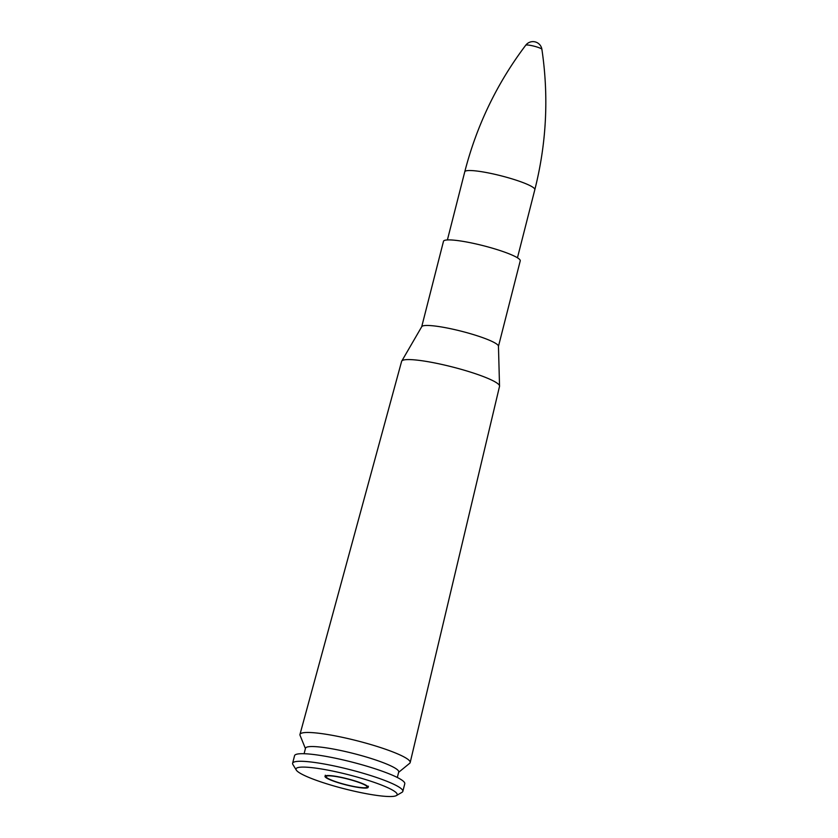 <?xml version="1.0" encoding="UTF-8"?>
<svg xmlns="http://www.w3.org/2000/svg" width="838" height="838" viewBox="0 0 838 838"><rect width="100%" height="100%" fill="white"/><g stroke="black" fill="none" stroke-linecap="round" stroke-linejoin="round"><path stroke-width="1.26" d="M398.637 772.322L409.688 763.282A56.869 7.982 -165.7 0 0 410.18 762.538A56.869 7.982 -165.7 0 0 357.04 740.771A56.869 7.982 -165.7 0 0 299.962 734.444A56.869 7.982 -165.7 0 0 300.056 735.335L305.42 748.554M498.463 346.304L520.241 260.848A39.606 5.562 -165.7 0 0 483.243 245.681A39.606 5.562 -165.7 0 0 443.491 241.281L421.713 326.736M397.327 777.475L398.72 771.976A48.101 6.746 -165.7 0 0 353.783 753.561A48.101 6.746 -165.7 0 0 305.503 748.219L304.11 753.718M396.384 795.576L401.999 792.319A56.869 7.982 -165.7 0 0 402.837 791.365L404.775 783.771A56.869 7.982 -165.7 0 0 351.635 761.993A56.869 7.982 -165.7 0 0 294.557 755.677L292.619 763.271A56.869 7.982 -165.7 0 0 292.891 764.507L296.264 770.049A52.186 7.322 -165.7 0 0 303.681 775.108A52.186 7.322 -165.7 0 0 356.16 791.617A52.186 7.322 -165.7 0 0 396.384 795.576A52.186 7.322 -165.7 0 0 348.388 774.71A52.186 7.322 -165.7 0 0 296.264 770.049M402.837 791.365A56.869 7.982 -165.7 0 0 349.697 769.577A56.869 7.982 -165.7 0 0 292.619 763.271M328.266 778.942A22.28 3.132 -165.7 0 0 352.17 786.316A22.28 3.132 -165.7 0 0 368.175 787.311A22.28 3.132 -165.7 0 0 347.351 778.774A22.28 3.132 -165.7 0 0 324.987 776.302A22.28 3.132 -165.7 0 0 328.266 778.942M541.893 49.316A9.04 9.04 0 0 0 525.751 45.2L525.751 45.2A8.338 1.173 14.3 0 1 531.941 45.681A8.338 1.173 14.3 0 1 540.657 48.395A8.338 1.173 14.3 0 1 541.893 49.316L541.893 49.316C548.89 96.496 546.544 143.267 534.833 189.65L517.455 257.79M499.563 386.15A50.521 7.092 -165.7 0 0 499.563 386.014A50.521 7.092 -165.7 0 0 452.331 366.95A50.521 7.092 -165.7 0 0 401.727 361.073A50.521 7.092 -165.7 0 0 401.664 361.199M421.765 326.642L401.622 361.325A50.521 7.092 14.3 0 1 452.331 366.95A50.521 7.092 14.3 0 1 499.542 386.287L498.453 346.188A39.606 5.562 -165.7 0 0 461.434 331.24A39.606 5.562 -165.7 0 0 421.755 326.663A39.606 5.562 14.3 0 1 461.434 331.24A39.606 5.562 14.3 0 1 498.453 346.188M525.751 45.2C497.007 83.266 476.686 125.47 464.765 171.79A36.149 5.07 14.3 0 1 490.733 173.403A36.149 5.07 14.3 0 1 529.522 185.366A36.149 5.07 14.3 0 1 534.833 189.65M329.198 779.089A21.149 2.964 14.3 0 1 345.864 778.565A21.149 2.964 14.3 0 1 364.698 787.762A21.149 2.964 14.3 0 1 329.198 779.089M401.622 361.325L299.962 734.444M499.542 386.287L410.18 762.538M464.765 171.79L447.398 239.94M325.27 775.213C325.678 777.245 326.914 778.512 328.978 779.026C335.839 782.116 344.617 784.703 355.322 786.767C366.583 788.61 367.295 787.448 367.484 787.353L368.458 786.222"/></g></svg>
